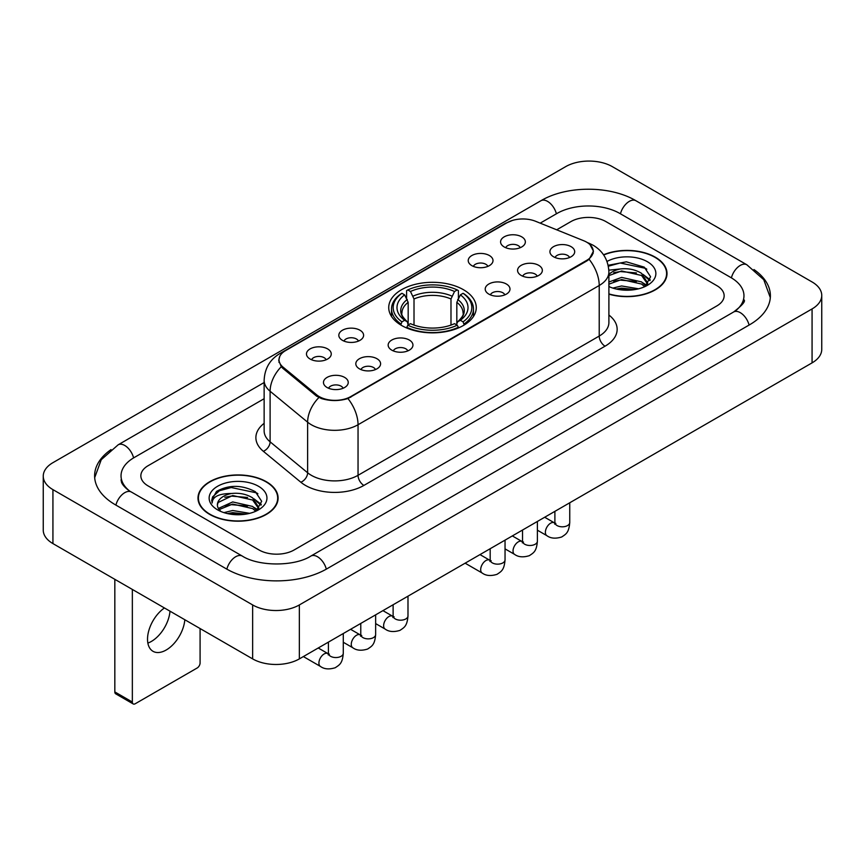 <?xml version="1.0" encoding="UTF-8"?>
<svg xmlns="http://www.w3.org/2000/svg" width="865" height="865" viewBox="0 0 865 865"><rect width="100%" height="100%" fill="white"/><g stroke="black" fill="none" stroke-linecap="round" stroke-linejoin="round"><path stroke-width="1.3" d="M463.445 289.71A43.769 25.269 0 0 0 415.751 284.228A43.769 25.269 0 0 0 388.731 307.583A43.769 25.269 0 0 0 401.555 325.445A43.769 25.269 0 0 0 449.249 330.927A43.769 25.269 0 0 0 476.269 307.583A43.769 25.269 0 0 0 463.445 289.71M471.858 265.642A12.391 7.147 180 0 1 469.403 263.609A12.391 7.147 180 0 1 473.501 254.721A12.391 7.147 180 0 1 489.374 255.521A12.391 7.147 180 0 1 491.839 263.609A12.391 7.147 180 0 1 471.858 265.642M487.871 266.377A7.428 4.293 0 0 0 485.871 264.29A7.428 4.293 0 0 0 478.55 263.198A7.428 4.293 0 0 0 473.371 266.377M342.454 340.345A12.391 7.147 180 0 1 339.999 338.323A12.391 7.147 180 0 1 344.097 329.435A12.391 7.147 180 0 1 359.97 330.235A12.391 7.147 180 0 1 362.435 338.323A12.391 7.147 180 0 1 342.454 340.345M358.467 341.091A7.428 4.293 0 0 0 356.466 339.004A7.428 4.293 0 0 0 349.146 337.912A7.428 4.293 0 0 0 343.967 341.091M310.103 359.029A12.391 7.147 180 0 1 307.648 357.007A12.391 7.147 180 0 1 311.746 348.119A12.391 7.147 180 0 1 327.619 348.909A12.391 7.147 180 0 1 330.084 357.007A12.391 7.147 180 0 1 310.103 359.029M326.116 359.764A7.428 4.293 0 0 0 324.115 357.678A7.428 4.293 0 0 0 316.795 356.585A7.428 4.293 0 0 0 311.605 359.764M504.209 246.958A12.391 7.147 180 0 1 501.754 244.936A12.391 7.147 180 0 1 505.852 236.048A12.391 7.147 180 0 1 521.725 236.848A12.391 7.147 180 0 1 524.19 244.936A12.391 7.147 180 0 1 504.209 246.958M520.222 247.704A7.428 4.293 0 0 0 518.221 245.606A7.428 4.293 0 0 0 510.901 244.525A7.428 4.293 0 0 0 505.722 247.704M521.206 275.448A12.391 7.147 180 0 1 518.74 273.427A12.391 7.147 180 0 1 522.849 264.539A12.391 7.147 180 0 1 538.722 265.339A12.391 7.147 180 0 1 541.176 273.427A12.391 7.147 180 0 1 521.206 275.448M537.208 276.195A7.428 4.293 0 0 0 535.219 274.097A7.428 4.293 0 0 0 527.899 273.016A7.428 4.293 0 0 0 522.709 276.195M488.855 294.122A12.391 7.147 180 0 1 486.389 292.1A12.391 7.147 180 0 1 490.498 283.212A12.391 7.147 180 0 1 506.371 284.012A12.391 7.147 180 0 1 508.825 292.1A12.391 7.147 180 0 1 488.855 294.122M504.857 294.868A7.428 4.293 0 0 0 502.868 292.781A7.428 4.293 0 0 0 495.548 291.689A7.428 4.293 0 0 0 490.358 294.868M391.802 350.163A12.391 7.147 180 0 1 389.337 348.141A12.391 7.147 180 0 1 393.445 339.242A12.391 7.147 180 0 1 409.318 340.042A12.391 7.147 180 0 1 411.772 348.141A12.391 7.147 180 0 1 391.802 350.163M407.804 350.898A7.428 4.293 0 0 0 405.815 348.811A7.428 4.293 0 0 0 398.495 347.719A7.428 4.293 0 0 0 393.305 350.898M359.451 368.836A12.391 7.147 180 0 1 356.986 366.814A12.391 7.147 180 0 1 361.094 357.926A12.391 7.147 180 0 1 376.967 358.726A12.391 7.147 180 0 1 379.421 366.814A12.391 7.147 180 0 1 359.451 368.836M375.453 369.582A7.428 4.293 0 0 0 373.464 367.484A7.428 4.293 0 0 0 366.144 366.403A7.428 4.293 0 0 0 360.954 369.582M327.1 387.52A12.391 7.147 180 0 1 324.635 385.487A12.391 7.147 180 0 1 328.743 376.599A12.391 7.147 180 0 1 344.616 377.4A12.391 7.147 180 0 1 347.07 385.487A12.391 7.147 180 0 1 327.1 387.52M343.102 388.255A7.428 4.293 0 0 0 341.113 386.168A7.428 4.293 0 0 0 333.793 385.076A7.428 4.293 0 0 0 328.603 388.255M553.557 256.775A12.391 7.147 180 0 1 551.102 254.743A12.391 7.147 180 0 1 555.2 245.855A12.391 7.147 180 0 1 571.073 246.655A12.391 7.147 180 0 1 573.527 254.743A12.391 7.147 180 0 1 553.557 256.775M569.57 257.51A7.428 4.293 0 0 0 567.57 255.424A7.428 4.293 0 0 0 560.25 254.332A7.428 4.293 0 0 0 555.06 257.51M583.691 240.73A22.295 12.878 180 0 1 586.665 242.168A22.295 12.878 180 0 1 593.195 251.272A22.295 12.878 180 0 1 586.665 260.376L350.747 396.581A22.295 12.878 180 0 1 316.709 394.862L283.039 367.106A22.295 12.878 180 0 1 279.017 359.721A22.295 12.878 180 0 1 285.547 350.617L507.041 222.738A22.295 12.878 180 0 1 535.608 221.289L583.691 240.73M608.895 294.165A40.05 23.128 0 0 0 667.012 273.524A40.05 23.128 0 0 0 655.281 257.175A40.05 23.128 0 0 0 603.532 254.775M266.366 481.719A40.05 23.128 0 0 0 222.716 476.702A40.05 23.128 0 0 0 197.988 498.067A40.05 23.128 0 0 0 209.719 514.416A40.05 23.128 0 0 0 253.369 519.433A40.05 23.128 0 0 0 278.098 498.067A40.05 23.128 0 0 0 266.366 481.719M198.399 500.154A40.05 23.128 0 0 0 198.258 500.759M590.006 244.633L593.487 251.142L589.119 259.305L586.957 260.873L347.946 398.549C339.102 401.209 330.268 401.209 321.434 398.549L316.417 396.008L282.747 368.252L281.255 366.728L278.725 360.305L279.86 356.196M259.067 549.989A24.771 14.305 0 0 0 294.1 549.989L716.89 305.896A24.771 14.305 0 0 0 724.146 295.776A24.771 14.305 0 0 0 716.89 285.666L605.933 221.602A24.771 14.305 0 0 0 570.9 221.602L556.682 229.809L570.9 221.602A24.771 14.305 0 0 1 605.933 221.602L716.89 285.666A24.771 14.305 0 0 1 724.146 295.776A24.771 14.305 0 0 1 716.89 305.896L294.1 549.989A24.771 14.305 0 0 1 259.067 549.989L148.11 485.925L259.067 549.989M264.139 398.711L148.11 465.705A24.771 14.305 0 0 0 140.854 475.815A24.771 14.305 0 0 0 148.11 485.925A24.771 14.305 0 0 1 140.854 475.815A24.771 14.305 0 0 1 148.11 465.705L264.139 398.711M277.816 500.759A40.05 23.128 0 0 0 277.687 500.154M666.742 276.227A40.05 23.128 0 0 0 666.601 275.611M608.895 293.895A39.639 22.89 0 0 0 666.601 273.524A39.639 22.89 0 0 0 654.989 257.348A39.639 22.89 0 0 0 603.684 255.002M612.863 288.099L621.611 285.958L638.586 288.802M616.291 289.04L621.611 288.099L635.029 289.548M608.895 282.022L621.611 277.395L641.56 281.904L645.809 285.958M608.895 284.163L621.611 279.536L641.56 284.044L644.695 286.704M608.841 270.161L620.465 268.95A20.641 11.915 0 0 0 608.895 274.497M620.465 268.95C628.39 268.128 635.418 269.588 641.56 273.34L647.604 282.855L647.463 284.423M608.895 275.6L621.611 270.972L641.56 275.481L647.539 283.925M608.895 286.131L609.782 286.953M608.895 286.553A28.902 16.684 0 0 0 647.398 285.331A28.902 16.684 0 0 0 647.398 261.727A28.902 16.684 0 0 0 607.003 261.457M645.041 286.542L650.599 276.768L644.263 267.155L626.39 261.825L608.138 265.296M608.333 266.215L620.151 262.992L645.571 268.345L646.815 269.199M613.761 272.735L620.151 271.556L636.489 272.929M645.355 276.768L649.939 280.617M613.761 281.298L620.151 280.119L636.489 281.493M645.355 285.331L646.025 285.774M616.842 289.159L620.151 288.683L634.715 289.602M642.911 274.324L650.21 279.849M642.911 282.887L646.706 285.18M210.011 514.253A39.639 22.89 0 0 0 253.207 519.216A39.639 22.89 0 0 0 277.687 498.067A39.639 22.89 0 0 0 266.074 481.881A39.639 22.89 0 0 0 222.867 476.918A39.639 22.89 0 0 0 198.399 498.067A39.639 22.89 0 0 0 210.011 514.253M223.949 512.631L232.696 510.501L249.671 513.345M227.365 513.572L232.696 512.642L246.114 514.091M218.38 508.447L232.696 501.938L252.645 506.447L256.883 510.501M219.094 509.615L232.696 504.079L252.645 508.588L255.781 511.247M256.127 511.085L261.684 501.311L255.348 491.698C241.757 484.681 228.803 484.605 216.477 491.461L211.72 500.175L212.174 502.976C212.433 496.694 218.899 493.537 231.55 493.493A20.641 11.915 0 0 0 217.396 504.814A20.641 11.915 0 0 0 218.402 508.479L220.867 511.485M231.55 493.493C239.464 492.661 246.503 494.131 252.645 497.883L258.689 507.398L258.538 508.966M217.396 505.041L218.099 502.511L232.696 495.515L252.645 500.024L258.624 508.458M258.484 486.271A28.902 16.684 0 0 0 217.602 486.271A28.902 16.684 0 0 0 217.602 509.863A28.902 16.684 0 0 0 258.484 509.863A28.902 16.684 0 0 0 258.484 486.271M211.72 500.37L212.617 496.845L219.429 490.747L231.225 487.525L256.656 492.888L257.889 493.742M224.846 497.278L231.225 496.088L247.574 497.472M256.429 501.311L261.025 505.149M224.846 505.841L231.225 504.652L247.574 506.036M256.429 509.874L257.11 510.318M227.917 513.702L231.225 513.215L245.801 514.145M253.996 498.867L261.284 504.392M253.996 507.431L257.781 509.723M400.765 324.981L401.933 321.856A39.314 22.695 0 0 1 401.933 293.3L404.636 294.868A35.508 20.501 0 0 0 404.636 320.288L407.307 321.812L408.172 324.991M408.172 323.694L408.172 302.35L404.636 294.868M406.604 298.252L406.604 290.608L407.772 289.937A39.314 22.695 0 0 1 457.228 289.937L454.525 291.494A35.508 20.501 0 0 0 410.475 291.494L414.011 298.976L414.011 325.078M450.989 325.078L450.989 298.976L454.525 291.494M406.604 327.251A40.958 23.647 0 0 0 458.396 327.251L457.228 325.218A39.314 22.695 0 0 1 407.772 325.218L406.604 327.954M458.396 327.954L458.396 327.251M401.933 293.3L400.765 293.97A40.958 23.647 0 0 0 391.542 308.924A40.958 23.647 0 0 0 400.765 323.878M457.228 289.937L458.396 290.608L458.396 298.252M407.772 325.218L410.475 323.661A35.508 20.501 0 0 0 454.525 323.661L457.228 325.218M404.636 320.288L401.933 321.856M410.475 291.494L407.772 289.937M407.307 299.463A31.767 18.338 0 0 0 407.307 321.812L407.458 321.91C402.949 317.542 401.111 314.579 401.944 313.022A30.556 17.646 0 0 1 408.172 302.35M464.235 323.878A40.958 23.647 0 0 0 473.458 308.924A40.958 23.647 0 0 0 464.235 293.97L463.067 293.3A39.314 22.695 0 0 1 463.067 321.856L464.235 324.981M463.067 321.856L460.364 320.288A35.508 20.501 0 0 0 460.364 294.868L463.067 293.3M460.364 294.868L456.828 302.35L456.828 323.694L457.693 321.812L460.364 320.288M456.828 302.35A30.556 17.646 0 0 1 463.056 313.022C463.889 314.59 462.051 317.552 457.542 321.91L457.693 321.812A31.767 18.338 0 0 0 457.693 299.463M456.828 324.991L456.828 323.694M169.994 611.177A26.426 15.256 -60 0 1 151.397 641.43A26.426 15.256 -60 0 1 147.861 643.084M164.437 607.965A26.426 15.256 120 0 0 148.629 631.266A26.426 15.256 120 0 0 152.997 651.302A26.426 15.256 120 0 0 166.21 649.993A26.426 15.256 120 0 0 184.818 619.729M132.345 702.045A4.13 2.379 120 0 0 133.199 703.937L115.683 693.817A4.13 2.379 -60 0 1 114.829 691.924L132.345 702.045L132.345 589.433M114.829 579.323L114.829 691.924M133.199 703.937A4.13 2.379 120 0 0 135.264 703.732L197.166 667.996A4.13 2.379 120 0 0 200.085 662.936L200.085 628.541M735.726 310.686A44.591 25.745 0 0 0 743.965 295.776A44.591 25.745 0 0 0 730.903 277.568L619.956 213.514A44.591 25.745 0 0 0 556.887 213.514L540.203 223.148M264.139 382.535L134.097 457.607A44.591 25.745 0 0 0 121.035 475.815A44.591 25.745 0 0 0 129.274 490.725M252.645 604.938A33.032 19.073 0 0 0 299.355 604.938L812.073 308.924A33.032 19.073 0 0 0 821.75 295.441A33.032 19.073 0 0 0 812.073 281.958L612.355 166.653A33.032 19.073 0 0 0 565.645 166.653L52.927 462.667A33.032 19.073 0 0 0 43.25 476.15A33.032 19.073 0 0 0 52.927 489.633L252.645 604.938L252.645 658.892A33.032 19.073 0 0 0 299.355 658.892L812.073 362.868A33.032 19.073 0 0 0 821.75 349.384L821.75 295.441M43.25 476.15L43.25 530.094A33.032 19.073 0 0 0 52.927 543.588L252.645 658.892M111.034 449.595A71.027 41.001 0 0 0 94.609 475.815A71.027 41.001 0 0 0 115.413 504.814L226.36 568.867A71.027 41.001 0 0 0 326.808 568.867L749.587 324.775A71.027 41.001 0 0 0 770.391 295.776A71.027 41.001 0 0 0 753.966 269.556M283.039 367.106L283.039 368.49M316.709 394.862L316.709 396.246M350.747 396.581L350.747 397.251M586.665 260.376L586.665 261.035M608.895 315.022A41.293 23.842 180 0 1 605.057 346.184L363.884 485.427A8.261 4.768 60 0 1 358.045 475.307L599.218 336.063A33.032 19.073 0 0 0 608.895 322.58L608.895 272.01A33.032 19.073 180 0 1 599.218 285.493A28.902 16.684 -120 0 0 589.119 259.305M363.884 485.427A41.293 23.842 180 0 1 305.486 485.427A41.293 23.842 180 0 1 300.858 482.238L263.349 451.303A41.293 23.842 180 0 1 264.139 423.331M311.324 475.307A33.032 19.073 0 0 0 358.045 475.307L358.045 424.737A33.032 19.073 180 0 1 311.324 424.737A33.032 19.073 180 0 1 307.626 422.185L270.107 391.25A33.032 19.073 180 0 1 264.139 380.319L264.139 430.889A33.032 19.073 0 0 0 270.107 441.831L307.626 472.766A33.032 19.073 0 0 0 311.324 475.307M608.895 272.01C608.333 260.127 603.121 251.228 593.239 245.292L589.065 243.26A28.902 13.537 112 0 0 587.832 242.903M347.946 398.549A28.902 16.684 60 0 1 358.045 424.737L599.218 285.493L599.218 336.063A8.261 4.768 60 0 0 605.057 346.184M282.909 352.444A28.902 16.684 -120 0 0 279.795 353.601C269.912 359.537 264.69 368.436 264.139 380.319M279.795 353.601L504.911 223.635A28.902 16.684 60 0 1 507.095 222.705M281.255 366.728A28.902 19.333 129.5 0 0 270.107 391.25L270.107 441.831A8.261 5.525 -50.5 0 1 263.349 451.303M318.882 397.543A28.902 19.333 129.5 0 0 307.626 422.185L307.626 472.766A8.261 5.525 -50.5 0 1 300.858 482.238M450.989 298.976A30.556 17.646 0 0 0 414.011 298.976M451.854 296.089A31.767 18.338 0 0 0 413.146 296.089M569.743 502.781L569.743 522.514A7.428 4.293 180 0 1 567.235 525.736A7.428 4.293 180 0 1 557.06 525.552A7.428 4.293 180 0 1 554.887 522.514L554.649 524.114L555.308 523.574M569.743 522.514C568.9 532.991 565.883 534.116 561.731 536.97C555.59 538.873 550.648 538.452 546.918 535.695A7.428 4.293 -60 0 1 545.783 529.737A7.428 4.293 -60 0 1 550.637 523.184A7.428 4.293 -60 0 1 550.962 523.011A7.428 4.293 -60 0 1 554.357 522.817L555.86 523.412M537.392 521.454L537.392 541.187A7.428 4.293 180 0 1 534.884 544.409A7.428 4.293 180 0 1 524.709 544.226A7.428 4.293 180 0 1 522.536 541.187L522.287 542.798L522.957 542.247M537.392 541.187C536.549 551.675 533.532 552.789 529.38 555.654C523.239 557.557 518.297 557.125 514.567 554.368A7.428 4.293 -60 0 1 513.432 548.41A7.428 4.293 -60 0 1 518.286 541.868A7.428 4.293 -60 0 1 518.611 541.685A7.428 4.293 -60 0 1 521.995 541.501L523.509 542.096M505.041 540.138L505.041 559.871A7.428 4.293 180 0 1 502.522 563.083A7.428 4.293 180 0 1 492.358 562.899A7.428 4.293 180 0 1 490.174 559.871L489.936 561.471L490.606 560.92M505.041 559.871C504.198 570.349 501.181 571.473 497.029 574.328C490.888 576.231 485.946 575.809 482.216 573.052A7.428 4.293 -60 0 1 481.081 567.094A7.428 4.293 -60 0 1 485.935 560.542A7.428 4.293 -60 0 1 486.26 560.369A7.428 4.293 -60 0 1 489.644 560.174L491.158 560.769M407.988 596.169L407.988 615.902A7.428 4.293 180 0 1 405.469 619.124A7.428 4.293 180 0 1 395.305 618.94A7.428 4.293 180 0 1 393.121 615.902L392.883 617.513L393.553 616.961M407.988 615.902C407.145 626.379 404.128 627.503 399.976 630.369C393.835 632.261 388.893 631.839 385.163 629.082A7.428 4.293 -60 0 1 384.028 623.124A7.428 4.293 -60 0 1 388.882 616.572A7.428 4.293 -60 0 1 389.207 616.399A7.428 4.293 -60 0 1 392.591 616.204L394.105 616.81M375.637 614.842L375.637 634.586A7.428 4.293 180 0 1 373.118 637.797A7.428 4.293 180 0 1 362.954 637.613A7.428 4.293 180 0 1 360.77 634.586L360.532 636.186L361.202 635.634M375.637 634.586C374.794 645.063 371.777 646.177 367.625 649.042C361.483 650.945 356.542 650.512 352.812 647.755A7.428 4.293 -60 0 1 351.666 641.808A7.428 4.293 -60 0 1 356.531 635.256A7.428 4.293 -60 0 1 356.856 635.072A7.428 4.293 -60 0 1 360.24 634.888L361.754 635.483M343.286 633.526L343.286 653.259A7.428 4.293 180 0 1 340.767 656.481A7.428 4.293 180 0 1 330.603 656.297A7.428 4.293 180 0 1 328.419 653.259L328.181 654.859L328.851 654.318M343.286 653.259C342.443 663.736 339.426 664.861 335.263 667.726C329.132 669.618 324.191 669.196 320.461 666.439A7.428 4.293 -60 0 1 319.315 660.482A7.428 4.293 -60 0 1 324.18 653.929A7.428 4.293 -60 0 1 324.505 653.756A7.428 4.293 -60 0 1 327.889 653.562L329.403 654.156M326.31 569.148A13.213 7.634 -120 0 0 310.849 556.076C294.608 566.586 258.559 566.586 242.308 556.076L131.361 492.023C130.042 491.536 123.608 487.146 121.587 482.497L121.035 479.859M226.857 569.148A13.213 7.634 -60 0 1 235.702 556.736A13.213 7.634 -60 0 1 242.308 556.076M115.91 505.095A13.213 7.634 -60 0 1 124.755 492.672A13.213 7.634 -60 0 1 131.361 492.023M94.685 477.675L101.259 459.704L118.148 444.815A13.213 7.634 60 0 1 133.599 457.899M118.148 444.815L540.939 200.723A13.213 7.634 60 0 1 556.39 213.806M540.939 200.723C566.705 185.391 610.128 185.391 635.905 200.723A13.213 7.634 120 0 0 629.298 201.383A13.213 7.634 120 0 0 620.454 213.806M770.315 297.636L763.741 279.676L746.852 264.776A13.213 7.634 120 0 0 740.245 265.436A13.213 7.634 120 0 0 731.401 277.86M749.09 325.056A13.213 7.634 -120 0 0 733.639 311.984L310.849 556.076M299.355 658.892L299.355 604.938M52.927 543.588L52.927 489.633M812.073 362.868L812.073 308.924M279.017 359.721L279.017 362.457M593.195 251.272L593.195 253.24M504.911 223.635L512.458 220.434M589.065 243.26L587.27 242.535M666.601 276.843L666.601 273.524M647.604 284.271L647.604 282.855M277.687 501.376L277.687 498.067M258.689 508.804L258.689 507.398M198.399 501.376L198.399 498.067M391.542 316.482L391.542 308.924M473.458 316.482L473.458 308.924M546.918 535.695L537.392 530.191M554.887 511.356L554.887 522.514M554.357 522.817L544.691 517.248M514.567 554.368L505.041 548.875M522.536 530.04L522.536 541.187M521.995 541.501L512.34 535.922M482.216 573.052L465.121 563.18M490.174 548.713L490.174 559.871M489.644 560.174L479.989 554.595M385.163 629.082L375.637 623.589M393.121 604.754L393.121 615.902M392.591 616.204L382.936 610.636M352.812 647.755L343.286 642.263M360.77 623.427L360.77 634.586M360.24 634.888L350.585 629.309M320.461 666.439L303.366 656.567M328.419 642.111L328.419 653.259M327.889 653.562L318.233 647.993M743.965 299.82C745.803 301.161 742.365 305.215 733.639 311.984M635.905 200.723L746.852 264.776"/></g></svg>
